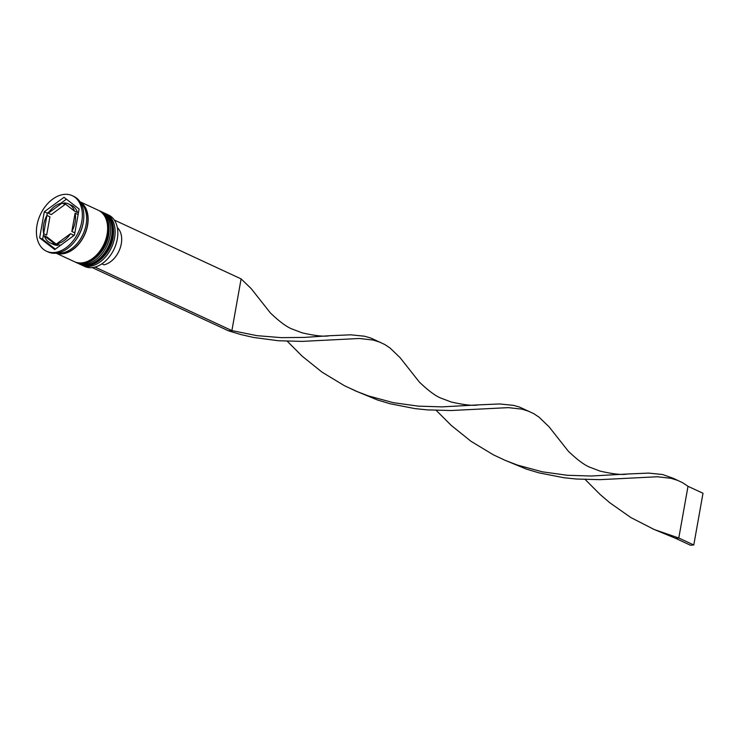 <?xml version="1.0" encoding="UTF-8"?>
<svg xmlns="http://www.w3.org/2000/svg" width="740" height="740" viewBox="0 0 740 740"><rect width="100%" height="100%" fill="white"/><g stroke="black" fill="none" stroke-linecap="round" stroke-linejoin="round"><path stroke-width="1.11" d="M81.937 265.17L84.638 266.428A28.351 19.407 -65.1 0 0 109.002 257.224A28.351 19.407 -65.1 0 0 117.207 239.538A28.351 19.407 -65.1 0 0 117.29 239.076A28.351 19.407 -65.1 0 0 108.502 214.988L105.802 213.74A28.351 19.407 114.9 0 1 114.589 237.818A28.351 19.407 114.9 0 1 81.937 265.17A28.351 19.407 114.9 0 1 81.067 264.726M104.904 213.361A28.351 19.407 114.9 0 1 105.802 213.74M100.4 211.27A28.351 19.407 114.9 0 1 101.306 211.649A28.351 19.407 114.9 0 1 110.094 235.736A28.351 19.407 114.9 0 1 77.432 263.079A28.351 19.407 114.9 0 1 76.562 262.635M46.49 251.221L47.989 251.914A30.618 20.96 -65.1 0 0 74.296 241.98A30.618 20.96 -65.1 0 0 83.158 222.879A30.618 20.96 -65.1 0 0 83.25 222.379A30.618 20.96 -65.1 0 0 73.769 196.368L72.27 195.674A30.618 20.96 -65.1 0 0 37 225.21A30.618 20.96 -65.1 0 0 46.49 251.221A30.618 20.96 -65.1 0 0 81.751 221.686A30.618 20.96 -65.1 0 0 72.27 195.674M77.432 263.079L78.94 263.782A28.351 19.407 -65.1 0 0 111.592 236.43A28.351 19.407 -65.1 0 0 102.805 212.352L101.306 211.649M56.12 253.191L74.435 261.692A28.351 19.407 -65.1 0 0 107.087 234.34A28.351 19.407 -65.1 0 0 98.309 210.262L79.994 201.761M56.268 253.173A28.351 19.407 -65.1 0 0 87.598 225.293A28.351 19.407 -65.1 0 0 80.077 201.881M57.156 253.052A28.351 19.407 -65.1 0 0 86.099 224.599A28.351 19.407 -65.1 0 0 80.558 202.64M43.632 224.692A21.543 14.754 -65.1 0 0 43.66 233.701L46.657 235.089L49.913 216.811L46.916 215.414A21.543 14.754 -65.1 0 0 43.632 224.692M101.88 263.838L103.979 264.818A21.09 14.439 -65.1 0 0 121.286 243.802A21.09 14.439 -65.1 0 0 117.336 227.624M117.188 239.621A27.898 19.092 114.9 0 1 117.17 239.695A27.898 19.092 114.9 0 1 109.094 257.094A27.898 19.092 114.9 0 1 109.048 257.159M74.527 211.122A21.543 14.754 -65.1 0 0 68.45 203.907A21.543 14.754 -65.1 0 0 63.973 202.945L74.527 211.122L77.524 212.51A21.543 14.754 -65.1 0 0 71.447 205.294L68.45 203.907M74.87 232.813A21.543 14.754 -65.1 0 1 74.842 232.869L71.835 231.472A21.543 14.754 -65.1 0 0 75.092 213.194L78.098 214.582A21.543 14.754 -65.1 0 1 78.107 214.637M61.115 244.894A21.543 14.754 -65.1 0 1 59.69 245.199L56.693 243.802A21.543 14.754 -65.1 0 0 70.504 233.701L73.501 235.089A21.543 14.754 -65.1 0 1 72.418 236.624M44.233 235.773A21.543 14.754 -65.1 0 0 50.311 242.988A21.543 14.754 -65.1 0 0 54.788 243.95L57.785 245.347L47.231 237.17L44.233 235.773L54.788 243.95M50.311 242.988L53.308 244.385A21.543 14.754 -65.1 0 0 57.785 245.347M71.835 231.472L75.092 213.194M56.693 243.802L70.504 233.701M46.916 215.414L43.66 233.701M79.106 209.013L64.029 197.321L44.298 211.76L39.645 237.882L54.723 249.574L74.453 235.135L79.106 209.013M74.296 241.98L74.805 241.351A28.351 19.407 -65.1 0 0 83.01 223.674L83.158 222.879M43.651 233.646L42.643 239.279L55.343 249.121M42.643 239.279L39.645 237.882M49.34 211.659L47.295 213.148L46.888 215.479M47.295 213.148L44.298 211.76M66.415 199.171L60.643 203.389M51.254 214.582L65.065 204.481L62.058 203.093A21.543 14.754 -65.1 0 0 48.257 213.194L51.254 214.582M62.058 203.093L48.257 213.194M94.998 267.075L231.888 330.604L241.101 278.897L251.156 288.572L270.387 312.946C279.914 322.02 287.388 327.469 292.818 329.291L302.096 332.824C315.342 335.849 324.444 336.82 329.374 335.738L350.695 334.813L364.589 336.228L370.694 337.986L384.782 344.516L390.072 348.031L400.127 357.707L419.358 382.081C428.886 391.155 436.36 396.603 441.78 398.425L451.058 401.959C464.313 404.983 473.406 405.955 478.345 404.882L499.657 403.957L513.56 405.363L519.665 407.12L533.753 413.651L539.034 417.166L549.089 426.841L568.32 451.215C577.848 460.299 585.322 465.747 590.751 467.56L600.029 471.103C613.284 474.118 622.377 475.089 627.307 474.016L648.629 473.091L662.531 474.507L673.446 478.373L682.715 482.785L688.006 486.31L678.793 538.017L675.481 538.276L652.8 528.915M114.312 220.048L241.101 278.897M92.25 267.593L228.577 330.863L241.027 334.6L253.57 337.459L278.407 340.742L302.087 341.39L359.335 338.485L373.108 340.03L380.138 342.25M329.374 335.738L304.251 337.412L281.367 337.653L256.937 335.655L231.888 330.604L228.577 330.863M503.838 459.781L526.51 469.142L538.961 472.869L564.01 477.753L576.34 479.021L600.02 479.659L657.268 476.763L671.051 478.308L678.071 480.519M436.23 410.376L451.123 425.306L471.001 441.299L493.303 454.786L505.17 460.354L517.389 465.062L542.365 471.824L567.229 475.265L590.992 476.024L627.307 474.016M354.867 390.637L377.539 400.007L389.999 403.735L415.038 408.619L427.368 409.886L451.049 410.524L508.297 407.629L522.079 409.164L529.1 411.385M287.268 341.242L302.161 356.171L322.039 372.155L344.341 385.651L356.208 391.22L368.418 395.918L393.393 402.69L418.257 406.131L442.021 406.88L478.345 404.882M585.201 479.52L600.094 494.45L609.705 502.691L630.85 517.547L654.141 529.488L678.793 538.017L693.787 544.973L690.476 545.241L675.481 538.276M693.787 544.973L703 493.266L688.006 486.31M79.985 264.263A28.351 19.407 -65.1 0 0 80.133 264.337A28.351 19.407 -65.1 0 0 112.794 236.985A28.351 19.407 -65.1 0 0 104.007 212.907A28.351 19.407 -65.1 0 0 103.859 212.833M103.702 212.769A28.351 19.407 114.9 0 1 112.489 236.846A28.351 19.407 114.9 0 1 79.837 264.199L80.133 264.337C92.158 270.673 110.454 255.337 113.137 237.3C114.857 225.386 111.814 217.255 104.007 212.907L103.249 212.565M75.489 262.173A28.351 19.407 -65.1 0 0 75.637 262.247A28.351 19.407 -65.1 0 0 108.29 234.895A28.351 19.407 -65.1 0 0 99.502 210.817A28.351 19.407 -65.1 0 0 99.354 210.752M99.206 210.678A28.351 19.407 114.9 0 1 107.994 234.756A28.351 19.407 114.9 0 1 75.332 262.108L75.637 262.247C87.653 268.583 105.95 253.256 108.632 235.218C110.353 223.295 107.309 215.164 99.502 210.817L98.744 210.475M80.364 202.335A28.12 19.249 114.9 0 1 87.431 225.302A28.12 19.249 114.9 0 1 56.804 253.108M351.602 388.99L358.234 392.071"/></g></svg>
